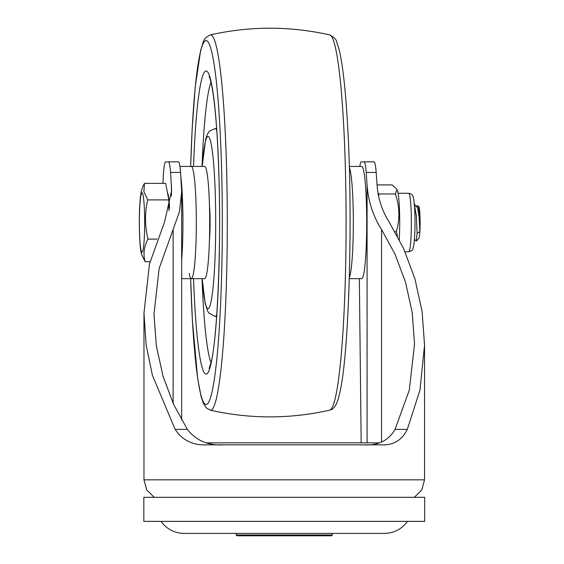 <?xml version="1.0" encoding="UTF-8"?>
<svg xmlns="http://www.w3.org/2000/svg" width="564" height="564" viewBox="0 0 564 564"><rect width="100%" height="100%" fill="white"/><g stroke="black" fill="none" stroke-linecap="round" stroke-linejoin="round"><path stroke-width="0.85" d="M143.834 497.321L424.685 497.321L424.685 521.369L143.834 521.369L143.834 497.321M331.554 535.8L236.965 535.8L236.161 534.996L332.358 534.996L331.554 535.8M209.456 205.557A23.321 2.08 90 0 1 209.456 239.524M414.441 239.404L416.26 241.082L418.812 238.509A16.032 1.431 -90 0 0 419.863 231.614A16.032 1.431 -90 0 0 419.285 207.996A16.032 1.431 -90 0 0 418.812 206.572L417.36 205.585L416.26 206.685M416.26 241.082L417.092 233.313L419.863 231.614C420.081 221.878 419.623 213.756 418.495 207.242L417.832 205.585M169.538 208.384A30.068 2.679 -90 0 0 168.298 195.264A30.068 2.679 -90 0 0 167.445 192.627M141.564 254.632L141.176 252.827C139.174 244.875 138.596 211.324 140.492 196.78C141.219 193.071 140.323 193.537 143.052 186.007L144.504 183.356L143.862 191.633L147.683 199.91C144.694 212.966 144.8 226.023 147.994 239.094C143.947 246.63 142.995 254.181 145.124 261.724L141.486 254.301M140.908 249.499A29.716 2.651 -90 0 0 144.426 235.04A29.716 2.651 -90 0 0 143.136 195.581A29.716 2.651 -90 0 0 139.618 210.041A29.716 2.651 -90 0 0 140.908 249.499M417.092 233.313L416.38 215.991L414.314 204.14M419.863 231.614L419.123 217.027L417.635 207.996L413.997 203.689M150.01 261.724L145.124 261.724M144.504 183.356L165.661 183.356L168.84 199.91L147.683 199.91M157.003 239.094L147.994 239.094M168.84 199.91L168.925 210.682M399.277 239.608A32.797 2.926 -90 0 0 397.557 190.921A32.797 2.926 -90 0 0 397.232 190.146L396.471 188.799L392.1 184.907L377.048 184.907M397.571 236.351L396.358 231.656C400.01 219.135 399.693 206.572 395.406 193.974L396.852 189.68L396.471 188.799M394.969 231.656L396.358 231.656M378.55 195.884L379.043 193.974L395.406 193.974M379.043 193.974L378.063 193.346M350.434 171.576A56.118 4.998 -90 0 0 349.335 167.543A56.118 4.998 -90 0 1 350.434 171.576A56.118 4.998 -90 0 1 353.304 229.026A56.118 4.998 -90 0 1 349.335 277.537A56.118 4.998 -90 0 0 353.304 229.026A56.118 4.998 -90 0 0 350.434 171.576M349.299 166.429L361.714 166.429A56.118 4.998 90 0 1 363.808 171.576A56.118 4.998 90 0 1 366.6 234.561A56.118 4.998 90 0 1 361.714 278.658L349.299 278.658M189.201 273.385A56.118 4.998 -90 0 0 191.316 278.658A56.118 4.998 -90 0 0 196.202 234.702A56.118 4.998 -90 0 0 193.431 171.696A56.118 4.998 -90 0 0 191.316 166.429L179.909 166.429M180.896 177.244A56.118 4.998 90 0 1 181.671 259.941M204.69 166.429A56.118 4.998 90 0 1 206.805 171.696A56.118 4.998 90 0 1 209.575 234.702A56.118 4.998 90 0 1 204.69 278.658L191.316 278.658A56.118 4.998 -90 0 0 196.202 234.702A56.118 4.998 -90 0 0 193.431 171.696A56.118 4.998 -90 0 0 191.316 166.429L204.69 166.429M361.171 442.853L359.346 278.658M359.811 166.429A32.063 2.855 90 0 1 361.284 161.854L364.083 161.854A32.063 2.855 90 0 1 366.198 172.429L376.181 172.429L377.062 185.098C378.091 198.655 382.089 210.915 389.04 221.871L403.612 248.541L414.942 278.863L422.112 311.603L424.544 345.182L419.954 390.154L407.286 429.394C401.906 440.336 393.171 445.482 381.095 444.841L206.981 444.841C192.98 445.511 182.376 440.357 175.157 429.394L152.379 375.215L146.111 344.533L143.968 313.091L149.474 263.987L164.582 221.871L171.646 190.597L170.582 172.429L180.558 172.429A32.063 2.855 -90 0 0 178.443 161.854L165.661 161.854A32.063 2.855 -90 0 0 162.961 183.356M224.112 444.841C208.335 445.8 196.089 440.653 187.389 429.394L173.733 404.635L163.074 376.371L156.306 345.732L153.993 314.24L159.118 268.556L179.479 211.69L181.671 191.746L180.558 172.429M366.198 172.429L367.079 185.098C368.327 201.482 373.156 216.294 381.56 229.534L395.047 254.202L405.565 282.303L412.249 312.745L414.526 344.033L409.309 390.112L395.054 429.394C388.511 440.59 378.148 445.736 363.956 444.841M364.083 161.854L374.059 161.854A32.063 2.855 90 0 1 376.181 172.429M170.582 172.429A32.063 2.855 -90 0 0 168.46 161.854M379.248 442.853L206.6 442.853M210.999 362.772A143.813 12.817 90 0 1 202.039 278.658M202.039 166.429A143.813 12.817 90 0 1 209.427 87.526A143.813 12.817 90 0 1 210.999 82.316M216.639 128.536L215.067 128.67A93.878 8.361 90 0 1 216.78 130.503M202.208 166.429A86.13 7.677 90 0 1 205.388 141.677A86.13 7.677 90 0 1 215.237 192.888A86.13 7.677 90 0 1 210.675 303.404A86.13 7.677 90 0 1 202.208 278.658M216.78 314.578A93.878 8.361 90 0 1 215.067 316.418L216.639 316.545M210.238 34.919C250.063 25.965 289.882 25.965 329.707 34.919A187.664 16.723 90 0 1 329.721 34.919A187.664 16.723 90 0 1 345.866 191.668A187.664 16.723 90 0 1 335.129 398.734A187.664 16.723 90 0 1 329.721 410.162A187.664 16.723 90 0 1 329.707 410.169C289.882 419.115 250.063 419.115 210.238 410.169A187.664 16.723 90 0 1 210.224 410.162A187.664 16.723 90 0 0 216.336 398.734A187.664 16.723 90 0 0 227.01 187.854A187.664 16.723 90 0 0 210.238 34.919A187.664 16.723 90 0 1 210.238 34.919C202.61 39.184 204.351 39.431 200.657 50.309L195.222 87.046L192.148 129.191L190.646 166.429M190.674 166.429A181.989 16.215 90 0 1 200.516 51.684A181.989 16.215 90 0 1 221.321 159.88A181.989 16.215 90 0 1 211.683 393.404A181.989 16.215 90 0 1 190.674 278.658M193.551 166.429A151.582 13.508 90 0 1 201.447 80.229A151.582 13.508 90 0 1 218.776 170.349A151.582 13.508 90 0 1 210.746 364.859A151.582 13.508 90 0 1 193.551 278.658M408.752 251.812C413.003 249.831 412.044 251.904 413.764 245.446C415.746 231.621 415.259 203.766 413.158 196.949C412.876 194.975 411.41 193.748 408.752 193.269A29.272 2.608 90 0 1 409.443 194.319A29.272 2.608 90 0 1 411.339 226.46A29.272 2.608 90 0 1 408.752 251.812L405.086 251.819M175.157 429.394L187.389 429.394M395.054 429.394L407.286 429.394M381.56 229.534L381.56 442.014M367.079 185.098L367.079 442.853M173.134 229.534L173.134 403.323M154.219 497.321L146.725 489.968L143.968 479.837L424.544 479.837L424.544 345.182M171.456 185.098L171.456 196.053M407.49 521.369C401.779 529.138 394.102 533.142 384.465 533.396L184.054 533.396C174.417 533.142 166.74 529.138 161.029 521.369M236.161 533.396L236.161 534.996M332.358 533.396L332.358 534.996M215.067 128.67C210.083 130.629 207.89 131.927 208.497 132.561C207.474 133.802 206.502 136.227 205.578 139.844L202.159 166.429M202.159 278.658L205.183 303.488L207.792 311.413L208.927 313.083L215.067 316.418M329.721 34.919C334.17 37.302 336.489 39.67 336.68 42.018L338.788 48.335C342.87 63.901 345.718 92.447 347.48 123.41C353.191 216.393 349.081 358.33 339.295 394.779C337.251 404.205 334.064 409.337 329.721 410.162M190.646 278.658L192.402 320.507L197.668 378.599L201.144 396.696L203.287 403.105L206.276 407.864L210.224 410.162M209.152 76.598C208.877 76.429 209.639 75.738 211.923 86.659C215.293 105.024 217.626 134.676 218.902 175.615C221.441 250.677 216.879 342.693 210.936 363.019L209.152 368.489M408.752 193.269L398.092 193.255M191.316 278.658L181.671 278.658M181.671 191.746L181.671 420.032M143.968 313.091L143.968 479.837M414.3 497.321L421.794 489.968L424.544 479.837"/></g></svg>

